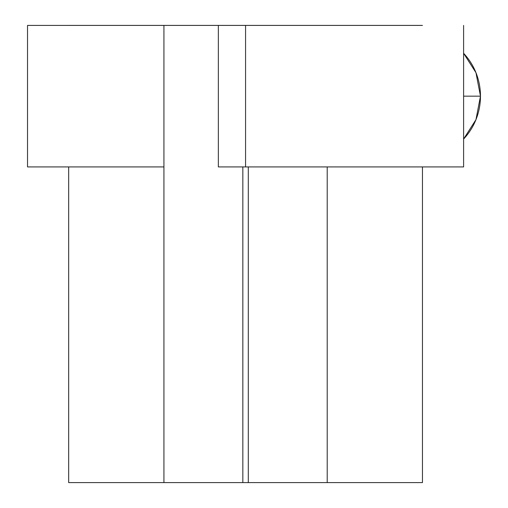 <?xml version="1.0" encoding="UTF-8"?>
<svg xmlns="http://www.w3.org/2000/svg" width="508" height="508" viewBox="0 0 508 508"><rect width="100%" height="100%" fill="white"/><g stroke="black" fill="none" stroke-linecap="round" stroke-linejoin="round"><path stroke-width="0.76" d="M27.565 25.413L163.925 25.413L163.925 166.922L163.925 25.413L242.843 25.4L245.567 25.4L245.567 166.922L463.607 166.922L245.567 166.922L245.567 25.413L218.351 25.413L218.351 166.922L245.567 166.922L218.351 166.922L218.351 25.413L421.697 25.4M69.151 25.4L163.925 25.4L27.527 25.413L27.527 166.922L163.925 166.922L27.565 166.922M475.952 72.663L480.473 96.171A61.43 59.449 -90 0 0 463.607 53.302L475.952 72.663M463.607 96.171L480.473 96.171L463.607 96.171M463.607 139.033A61.43 59.449 -90 0 0 480.473 96.171L475.952 119.678L463.607 139.033M68.675 166.922L68.675 482.6L163.925 482.6L163.925 166.922L163.925 482.6L422.459 482.6L422.459 166.922M422.459 25.413L68.675 25.4M69.151 482.6L242.843 482.6L242.843 166.922L242.843 482.6L248.291 482.6L248.291 166.922L248.291 482.6L327.209 482.6L327.209 166.922L327.209 482.6L421.697 482.6M463.607 25.413L463.607 166.922"/></g></svg>
